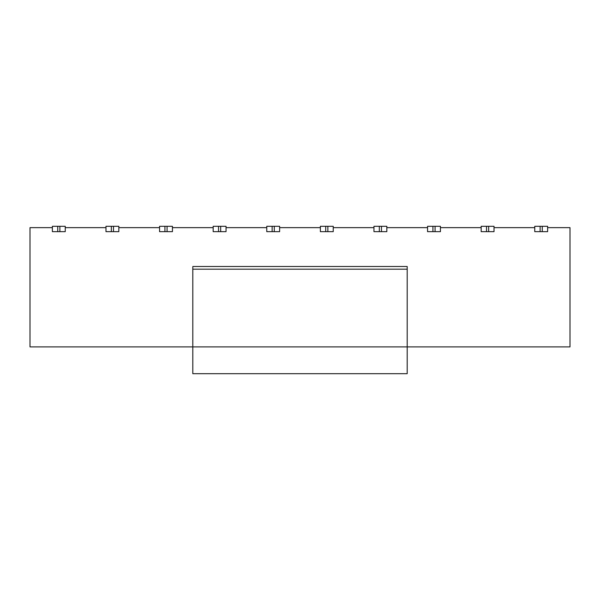 <?xml version="1.0" encoding="UTF-8"?>
<svg xmlns="http://www.w3.org/2000/svg" width="600" height="600" viewBox="0 0 600 600"><rect width="100%" height="100%" fill="white"/><g stroke="black" fill="none" stroke-linecap="round" stroke-linejoin="round"><path stroke-width="0.9" d="M192.803 267.255L192.803 269.183L407.197 269.183L407.197 266.715L407.197 269.183L192.803 269.183L192.803 346.897L407.197 346.897L407.197 269.183L407.197 346.897L192.803 346.897L192.803 373.695L407.197 373.695L407.197 346.897L407.197 373.695L192.803 373.695L192.803 267.255M192.803 346.897L30 346.897L192.803 346.897M570 346.897L407.197 346.897L570 346.897L570 227.64L547.62 227.64L570 227.64L570 346.897M542.265 231.66L534.757 231.66L542.265 231.66L542.265 226.305L540.12 226.305L540.12 231.66L540.12 226.305L534.757 226.305L534.757 231.66L534.757 226.305L542.265 226.305L542.265 231.66L547.62 231.66L542.265 231.66M488.662 231.66L481.162 231.66L488.662 231.66L488.662 226.305L486.518 226.305L486.518 231.66L486.518 226.305L481.162 226.305L481.162 231.66L481.162 226.305L488.662 226.305L488.662 231.66L494.025 231.66L488.662 231.66M435.067 231.66L427.56 231.66L435.067 231.66L435.067 226.305L432.923 226.305L432.923 231.66L432.923 226.305L427.56 226.305L427.56 231.66L427.56 226.305L435.067 226.305L435.067 231.66L440.43 231.66L435.067 231.66M381.472 231.66L373.965 231.66L381.472 231.66L381.472 226.305L379.327 226.305L379.327 231.66L379.327 226.305L373.965 226.305L373.965 231.66L373.965 226.305L381.472 226.305L381.472 231.66L386.827 231.66L381.472 231.66M327.87 231.66L320.37 231.66L327.87 231.66L327.87 226.305L325.725 226.305L325.725 231.66L325.725 226.305L320.37 226.305L320.37 231.66L320.37 226.305L327.87 226.305L327.87 231.66L333.233 231.66L327.87 231.66M274.275 231.66L266.767 231.66L274.275 231.66L274.275 226.305L272.13 226.305L272.13 231.66L272.13 226.305L266.767 226.305L266.767 231.66L266.767 226.305L274.275 226.305L274.275 231.66L279.63 231.66L274.275 231.66M220.673 231.66L213.173 231.66L220.673 231.66L220.673 226.305L218.528 226.305L218.528 231.66L218.528 226.305L213.173 226.305L213.173 231.66L213.173 226.305L220.673 226.305L220.673 231.66L226.035 231.66L220.673 231.66M167.078 231.66L159.57 231.66L167.078 231.66L167.078 226.305L164.933 226.305L164.933 231.66L164.933 226.305L159.57 226.305L159.57 231.66L159.57 226.305L167.078 226.305L167.078 231.66L172.44 231.66L167.078 231.66M113.483 231.66L105.975 231.66L113.483 231.66L113.483 226.305L111.337 226.305L111.337 231.66L111.337 226.305L105.975 226.305L105.975 231.66L105.975 226.305L113.483 226.305L113.483 231.66L118.837 231.66L113.483 231.66M59.88 231.66L52.38 231.66L59.88 231.66L59.88 226.305L57.735 226.305L57.735 231.66L57.735 226.305L52.38 226.305L52.38 231.66L52.38 226.305L59.88 226.305L59.88 231.66L65.242 231.66L59.88 231.66M547.62 231.66L547.62 226.305L542.265 226.305L547.62 226.305L547.62 231.66M494.025 231.66L494.025 226.305L488.662 226.305L494.025 226.305L494.025 231.66M440.43 231.66L440.43 226.305L435.067 226.305L440.43 226.305L440.43 231.66M386.827 231.66L386.827 226.305L381.472 226.305L386.827 226.305L386.827 231.66M333.233 231.66L333.233 226.305L327.87 226.305L333.233 226.305L333.233 231.66M279.63 231.66L279.63 226.305L274.275 226.305L279.63 226.305L279.63 231.66M226.035 231.66L226.035 226.305L220.673 226.305L226.035 226.305L226.035 231.66M172.44 231.66L172.44 226.305L167.078 226.305L172.44 226.305L172.44 231.66M118.837 231.66L118.837 226.305L113.483 226.305L118.837 226.305L118.837 231.66M65.242 231.66L65.242 226.305L59.88 226.305L65.242 226.305L65.242 231.66M534.757 227.64L494.025 227.64M481.162 227.64L440.43 227.64M427.56 227.64L386.827 227.64M373.965 227.64L333.233 227.64M320.37 227.64L279.63 227.64M266.767 227.64L226.035 227.64M213.173 227.64L172.44 227.64M159.57 227.64L118.837 227.64M105.975 227.64L65.242 227.64M52.38 227.64L30 227.64L30 346.897L30 227.64L52.38 227.64L30 227.64M570 227.64L547.62 227.64M192.803 266.498L407.197 266.498"/></g></svg>
